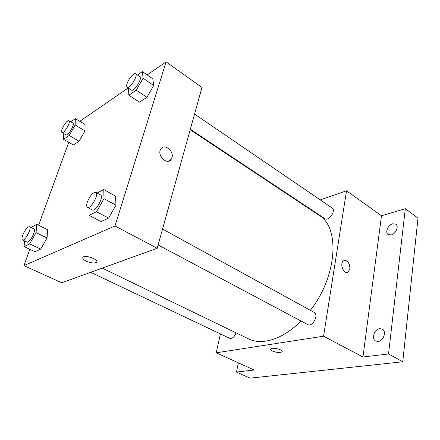 <?xml version="1.0" encoding="UTF-8"?>
<svg xmlns="http://www.w3.org/2000/svg" width="440" height="440" viewBox="0 0 440 440"><rect width="100%" height="100%" fill="white"/><g stroke="black" fill="none" stroke-linecap="round" stroke-linejoin="round"><path stroke-width="0.66" d="M320.276 199.892L346.517 190.795L381.486 215.787L405.306 208.676L418 218.136L402.76 361.779L250.14 378.142L236.462 372.081L238.381 362.857M405.306 208.676L388.526 353.964L402.76 361.779M388.526 353.964L362.956 357.011L323.565 336.193L216.211 352.809L254.089 369.98L236.462 372.081M281.974 351.852L281.974 351.846C279.747 352.897 276.502 352.611 272.234 350.983C270.688 350.207 270.16 349.52 270.649 348.915C272.272 346.896 284.141 349.976 281.974 351.852C279.747 352.902 276.502 352.616 272.234 350.988L270.468 349.245M304.222 205.458L304.728 205.282M391.254 234.938L388.141 234.559C384.819 232.556 388.025 224.889 392.623 223.801L395.83 224.186C399.13 226.198 395.852 233.931 391.254 234.938M378.158 341.44L375.645 341.006C371.168 338.866 374.396 329.17 379.731 328.652L382.366 329.098C386.81 331.243 383.499 341.017 378.158 341.44M381.486 215.787L362.956 357.011M102.256 268.125L248.545 338.877C261.877 345.653 282.97 339.317 301.037 321.019M310.354 310.321C337.414 276.04 340.038 227.018 319.033 215.298L190.196 129.734M346.517 190.795L323.565 336.193M216.211 352.809L220.429 333.911M190.333 129.245L324.814 218.636C328.735 221.65 336.391 210.496 332.112 207.977L194.557 114.07M90.684 272.305L229.719 338.322C232.287 338.839 234.405 337.018 236.082 332.855M158.114 244.959L307.588 324.506C312.466 327.503 319.259 314.804 314.083 312.373L162.547 229.042M344.35 260.48C347.991 260.772 349.833 263.588 349.872 268.917L348.09 272.107C343.844 275.05 339.163 263.291 343.596 260.805C346.434 258.726 350.724 264.303 349.872 268.917L348.09 272.107L347.457 272.382M147.158 74.904L166.084 61.859L201.955 87.494L157.196 248.265L61.743 282.772L23.925 265.623L29.86 249.293M166.084 61.859L115 225.962L157.196 248.265M115 225.962L23.925 265.623M96.707 261.872L96.234 262.454C93.918 263.434 90.58 262.994 86.213 261.14C83.055 259.49 82.066 258.121 83.243 257.026C86.383 254.617 99.957 260.332 96.234 262.454C93.918 263.434 90.574 262.999 86.207 261.14C83.71 259.875 82.561 258.698 82.753 257.615M137.412 75.053L142.346 71.588L152.801 78.793L153.698 85.465L146.922 97.312L139.436 102.163L146.922 97.312L153.698 85.465L143.105 78.227L136.263 90.2L128.854 95.194L128.469 88.127M31.026 227.475L36.762 224.329L47.608 229.686L47.063 237.969L40.684 249.128L35.019 251.713L40.684 249.128L47.063 237.969L36.069 232.617L29.629 243.881L24.057 246.565L24.624 240.939M79.805 121.336L128.222 87.962M38.599 225.236L68.739 142.296M97.086 193.045L103.769 189.58L115.561 196.141L115.968 205.205L108.587 218.114L101.019 221.573L108.587 218.114L115.968 205.205L104 198.644L96.536 211.695L89.067 215.287L89.067 208.214M70.829 121.776L75.328 118.624L85.063 124.52L85.019 130.911L79.096 141.273L73.37 144.986L79.096 141.273L85.019 130.911L75.158 124.999L69.19 135.449L63.531 139.266L63.794 133.601M160.749 149.121C164.06 142.951 174.273 150.931 171.947 157.751L171.287 159.231C167.508 165.847 156.569 155.469 160.754 149.121C164.06 142.951 174.273 150.931 171.947 157.751L171.281 159.231L168.669 161.145M75.328 118.624L75.158 124.999M62.013 132.555L65.989 134.888C68.002 136.483 75.267 124.025 72.903 123.019L68.948 120.648C66.858 120.857 64.62 123.591 62.233 128.854C61.507 130.878 61.435 132.116 62.013 132.555C63.992 134.134 71.28 121.627 68.948 120.648M69.19 135.449L79.096 141.273M63.531 139.266L73.37 144.986M85.063 124.52L85.019 130.911M142.346 71.588L143.105 78.227M127.133 87.241L131.412 90.085C133.93 92.274 142.802 78.243 139.849 76.72L135.592 73.816C134.041 72.457 128.618 78.667 127.116 83.474C126.467 85.465 126.478 86.724 127.133 87.241C129.613 89.403 138.507 75.312 135.592 73.816M136.263 90.2L146.922 97.312M128.854 95.194L139.436 102.163M152.801 78.793L153.698 85.465M36.762 224.329L36.069 232.617M22.561 239.96L27 242.066C29.48 243.667 36.68 229.796 33.858 228.861L29.453 226.71C27.368 226.837 25.151 229.581 22.809 234.938C21.829 237.721 21.747 239.393 22.561 239.96C25.003 241.544 32.236 227.623 29.453 226.71M29.629 243.881L40.684 249.128M24.057 246.565L35.019 251.713M47.608 229.686L47.063 237.969M103.769 189.58L104 198.644M87.478 207.372L92.323 209.952C95.59 212.196 104.253 196.46 100.579 194.964L95.777 192.324C92.879 192.313 90.068 195.536 87.346 201.993C86.433 204.881 86.477 206.674 87.478 207.372C90.701 209.6 99.407 193.793 95.777 192.324M96.536 211.695L108.587 218.114M89.067 215.287L101.019 221.573M115.561 196.141L115.968 205.205"/></g></svg>

